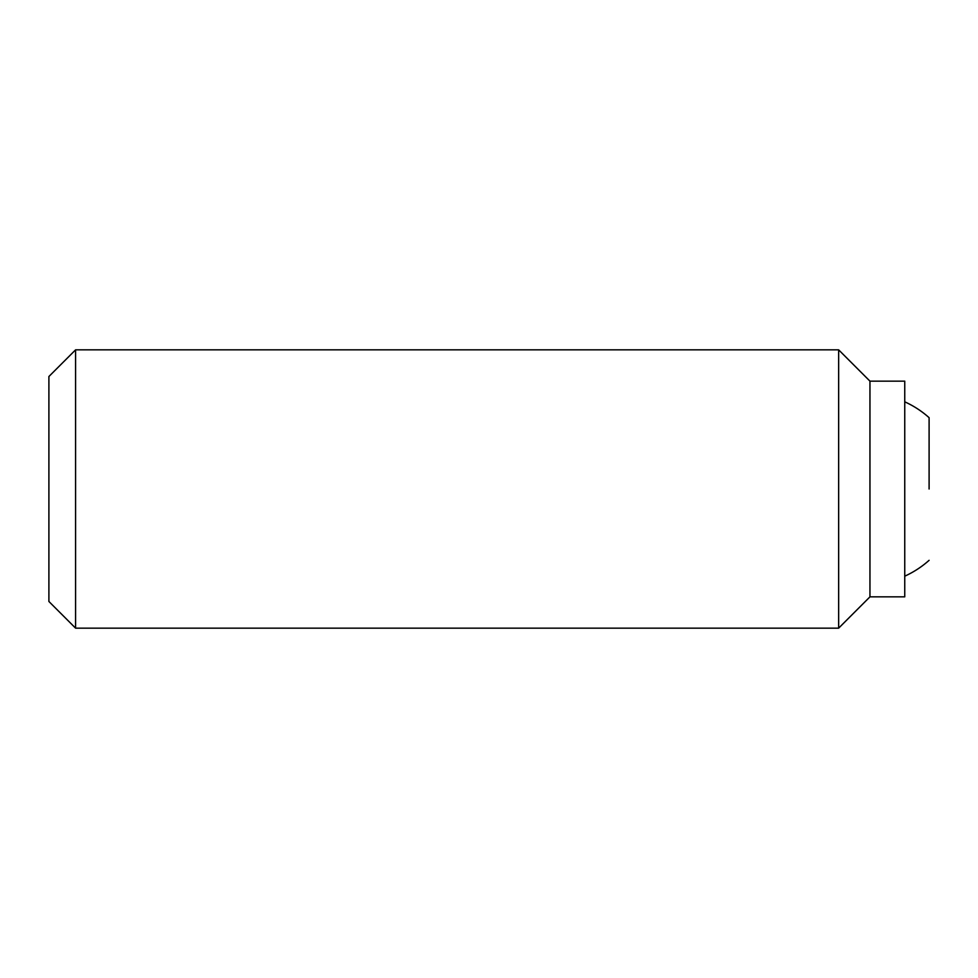 <?xml version="1.0" encoding="UTF-8"?>
<svg xmlns="http://www.w3.org/2000/svg" width="978" height="978" viewBox="0 0 978 978"><rect width="100%" height="100%" fill="white"/><g stroke="black" fill="none" stroke-linecap="round" stroke-linejoin="round"><path stroke-width="1.47" d="M929.1 489L929.1 417.679A95.673 95.673 0 0 0 904.748 401.824M75.587 349.843L48.9 376.518L48.9 601.482L75.587 628.157L838.647 628.157L869.955 596.849L904.748 596.849L904.748 381.151L869.955 381.151L838.647 349.843L75.587 349.843L75.587 628.157M869.955 596.849L869.955 381.151M838.647 628.157L838.647 349.843M904.748 576.176A95.673 95.673 0 0 0 929.1 560.321"/></g></svg>

